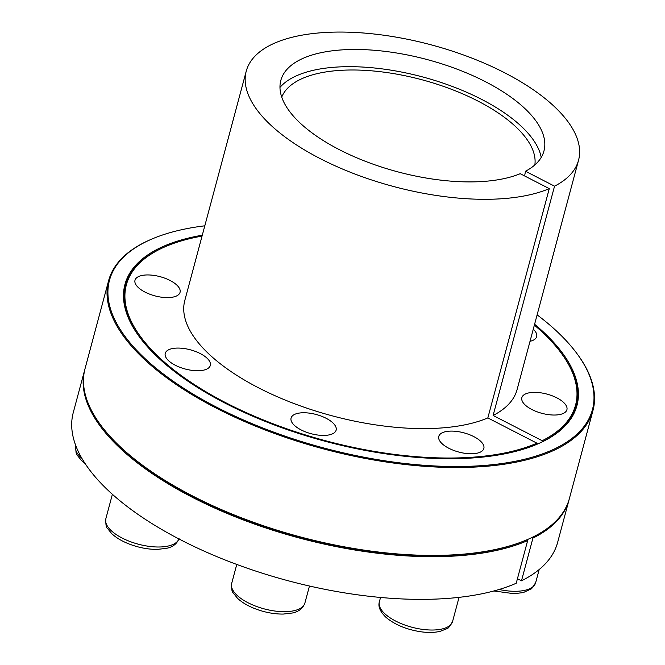 <?xml version="1.0" encoding="UTF-8"?>
<svg xmlns="http://www.w3.org/2000/svg" width="665" height="665" viewBox="0 0 665 665"><rect width="100%" height="100%" fill="white"/><g stroke="black" fill="none" stroke-linecap="round" stroke-linejoin="round"><path stroke-width="1" d="M281.727 97.098A131.196 55.893 -165 0 1 422.017 79.783A131.196 55.893 -165 0 1 534.851 164.92M537.353 444.112L536.938 443.173L487.836 417.928L549.273 188.627L520.213 173.69A136.209 58.03 -165 0 1 362.392 160.132A136.209 58.03 -165 0 1 281.553 78.154A136.209 58.03 -165 0 1 427.42 59.634A136.209 58.03 -165 0 1 544.477 148.603A136.209 58.03 -165 0 1 525.475 171.238L524.627 175.959M279.973 87.406A138.021 58.803 -165 0 1 422.774 76.974A138.021 58.803 -165 0 1 541.219 157.406M534.361 325.135A232.509 99.06 -165 0 1 561.16 353.015L561.642 353.68A233.24 99.368 -165 0 1 542.615 441.66A233.24 99.368 -165 0 1 537.802 443.921M569.248 499.058A250.73 106.824 -165 0 1 569.082 499.698A250.73 106.824 -165 0 1 532.923 538.126L521.485 580.803L517.437 578.725M532.923 538.126L532.499 537.187M542.615 441.66L542.199 440.712L493.098 415.475L554.543 186.175L525.475 171.238M139.683 337.238A233.24 99.368 -165 0 1 164.147 247.172L164.903 246.84A232.509 99.06 -165 0 1 202.052 236.092M536.938 443.173A232.509 99.06 -165 0 1 222.517 401.028A232.509 99.06 -165 0 1 164.903 246.84M561.16 353.015A232.509 99.06 -165 0 1 542.199 440.712M534.602 324.246A233.972 99.684 -165 0 1 538.176 443.755A233.972 99.684 -165 0 1 538.11 443.779A233.972 99.684 -165 0 1 325.094 441.261A233.972 99.684 -165 0 1 139.434 336.914A233.972 99.684 -165 0 1 202.293 235.202M537.112 314.853A250.007 106.516 -165 0 1 576.971 353.622L577.461 354.287A250.73 106.824 -165 0 1 592.972 410.521L569.423 498.418A250.73 106.824 -165 0 1 527.993 539.315A250.73 106.824 -165 0 1 527.869 539.365A250.73 106.824 -165 0 1 299.582 536.705A250.73 106.824 -165 0 1 100.556 424.869L101.047 425.534A250.007 106.516 -165 0 0 299.491 537.046A250.007 106.516 -165 0 0 527.112 539.697A250.007 106.516 -165 0 0 527.237 539.639L527.661 540.579L516.223 583.255A250.73 106.824 -165 0 1 229.957 561.867A250.73 106.824 -165 0 1 73.266 412.583L84.704 369.906A250.73 106.824 -165 0 1 84.879 369.266M527.661 540.579A250.73 106.824 -165 0 1 241.395 519.19A250.73 106.824 -165 0 1 84.704 369.906M317.903 414.985A23.325 9.933 -165 0 1 336.133 430.13A23.325 9.933 -165 0 1 311.037 433.688A23.325 9.933 -165 0 1 291.079 418.052A23.325 9.933 -165 0 1 317.903 414.985M569.082 499.698L557.644 542.366A250.73 106.824 -165 0 1 521.485 580.803M100.556 424.869A250.73 106.824 -165 0 1 85.045 368.634L108.594 280.73A250.73 106.824 -165 0 1 150.149 239.782L150.905 239.458A250.007 106.516 -165 0 1 204.803 225.809M448.609 431.219A23.325 9.933 -165 0 1 473.073 436.24A23.325 9.933 -165 0 1 483.846 448.476A23.325 9.933 -165 0 1 458.742 452.034A23.325 9.933 -165 0 1 438.784 436.398A23.325 9.933 -165 0 1 448.609 431.219M522.116 396.939A23.325 9.933 -165 0 1 547.819 394.337A23.325 9.933 -165 0 1 566.904 409.74A23.325 9.933 -165 0 1 541.809 413.298A23.325 9.933 -165 0 1 521.85 397.662A23.325 9.933 -165 0 1 522.116 396.939M533.264 329.225A23.325 9.933 -165 0 1 536.663 336.606A23.325 9.933 -165 0 1 530.03 341.303M179.799 293.041A23.325 9.933 -165 0 1 154.097 295.634A23.325 9.933 -165 0 1 135.003 280.239A23.325 9.933 -165 0 1 160.107 276.682A23.325 9.933 -165 0 1 180.065 292.317A23.325 9.933 -165 0 1 179.799 293.041M206.557 357.745A23.325 9.933 -165 0 1 210.306 365.442A23.325 9.933 -165 0 1 185.203 369.009A23.325 9.933 -165 0 1 165.244 353.373A23.325 9.933 -165 0 1 182.376 348.31A23.325 9.933 -165 0 1 206.557 357.745M487.836 417.928A172.019 73.283 -165 0 1 291.603 402.616A172.019 73.283 -165 0 1 184.804 300.472L246.241 71.163A172.019 73.283 -165 0 1 431.369 44.896A172.019 73.283 -165 0 1 578.55 160.207A172.019 73.283 -165 0 1 554.543 186.175M578.55 160.207L517.112 389.507A172.019 73.283 -165 0 1 493.098 415.475M592.972 410.521A250.73 106.824 -165 0 1 323.14 448.808A250.73 106.824 -165 0 1 108.594 280.73M576.971 353.622A250.007 106.516 -165 0 1 323.39 447.869A250.007 106.516 -165 0 1 150.905 239.458M549.273 188.627A172.019 73.283 -165 0 1 353.04 173.307A172.019 73.283 -165 0 1 246.241 71.163M385.459 614.31A37.905 16.151 15 0 0 424.76 629.639A37.905 16.151 15 0 0 452.599 621.418C449.806 626.513 447.819 628.974 446.631 628.799L440.172 631.334C434.553 632.648 428.052 632.781 420.679 631.75C406.49 629.531 394.968 624.768 386.132 617.469C380.139 611.742 377.886 606.522 379.374 601.8A37.905 16.151 15 0 0 385.459 614.31M499.091 589.489A37.905 16.151 15 0 0 535.658 582.681L531.609 588.725L523.23 592.598L513.887 593.687L493.862 590.969M75.677 445.342L75.594 445.641A37.905 16.151 15 0 0 81.862 458.31M112.393 494.303L105.835 518.775A37.905 16.151 15 0 0 137.63 544.003A37.905 16.151 15 0 0 178.893 538.924M231.669 583.454A37.905 16.151 15 0 0 264.096 608.857A37.905 16.151 15 0 0 304.886 603.072C302.924 608.392 298.751 611.709 292.367 613.005L283.182 614.078C273.614 614.127 263.938 612.224 254.146 608.359C247.239 605.566 241.678 602.199 237.472 598.251L233.141 592.831C232.019 592.39 231.528 589.265 231.669 583.454L236.765 564.435M527.112 539.697L527.869 539.365M380.538 597.453L379.374 601.8M459.041 597.353L452.599 621.418M539.182 569.539L535.658 582.681M75.594 445.641L76.076 452.898L77.074 455.018L81.396 460.438L85.07 463.505M105.835 518.775C105.702 524.577 106.192 527.702 107.314 528.151L111.637 533.571C115.851 537.511 121.404 540.886 128.312 543.679C138.104 547.544 147.78 549.448 157.356 549.398L166.533 548.326C172.925 547.021 177.098 543.712 179.06 538.392M309.458 586.023L304.886 603.072"/></g></svg>
